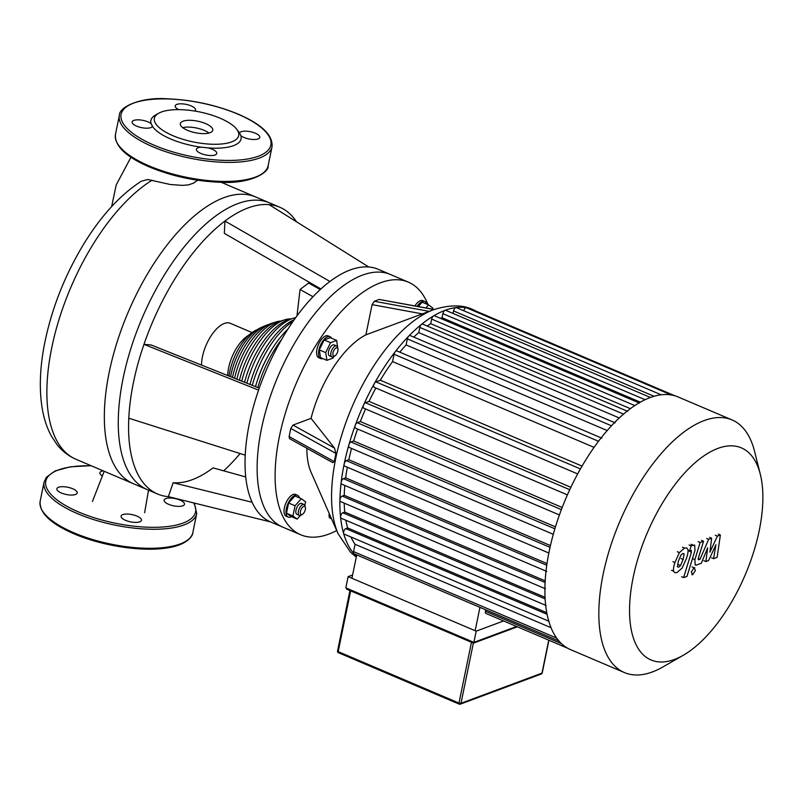 <?xml version="1.0" encoding="UTF-8"?>
<svg xmlns="http://www.w3.org/2000/svg" width="803" height="803" viewBox="0 0 803 803"><rect width="100%" height="100%" fill="white"/><g stroke="black" fill="none" stroke-linecap="round" stroke-linejoin="round"><path stroke-width="1.2" d="M677.351 566.627L678.655 567.189L677.371 566.727L678.364 561.237L680.954 555.114L682.881 553.458L684.136 553.929L683.122 559.46L680.553 565.543L678.655 567.189L677.371 566.727M682.881 553.458L684.136 553.929L682.962 553.428M686.545 558.195L682.138 568.042L676.999 572.559L674.811 572.68L673.647 571.204C673.145 569.568 673.576 566.667 674.952 562.512L679.368 552.615L684.537 548.088L686.695 547.957L687.86 549.453C688.362 551.079 687.92 553.99 686.545 558.195M671.599 570.331L673.647 571.204M694.966 550.497L687.007 576.353L683.594 577.618L691.443 552.143L690.901 550.436L689.586 550.918L691.142 545.869L694.665 545.046L694.966 550.497M681.546 576.755L683.594 577.618M691.453 550.376L690.901 550.436M688.03 550.256L689.586 550.918M689.094 545.006L691.142 545.869M692.025 566.898L694.073 567.761L695.428 570.461L692.648 574.707L691.283 572.007L694.073 567.761L694.836 567.741M692.648 574.707L691.875 574.727M709.902 552.183L717.39 536.103L720.371 534.989L717.109 557.382L713.586 558.687L715.935 544.725L708.587 560.554L705.917 561.548L707.664 547.807L701.33 563.254L696.803 564.951L695.207 565.071L694.886 559.631L700.146 542.507L703.558 541.232L698.419 557.965L698.971 559.661L700.035 559.269L708.668 539.345L711.659 538.231L709.902 552.183M715.343 535.23L717.39 536.103M718.334 534.115L720.371 534.989M711.538 557.824L713.586 558.687M703.88 560.675L705.917 561.548M698.098 541.634L700.146 542.507M701.511 540.359L703.558 541.232M698.409 559.721L698.971 559.661L698.188 559.33M698.279 558.517L700.035 559.269M706.63 538.472L708.668 539.345M709.611 537.358L711.659 538.231M179.992 500.078A10.389 3.704 11.6 0 0 164.133 500.108A10.389 3.704 11.6 0 0 168.63 504.314A10.389 3.704 11.6 0 0 184.489 504.284A10.389 3.704 11.6 0 0 179.992 500.078M139.742 521.84A10.389 3.704 11.6 0 0 141.438 520.314A10.389 3.704 11.6 0 0 134.583 515.255A10.389 3.704 11.6 0 0 122.779 514.623A10.389 3.704 11.6 0 0 121.082 516.138A10.389 3.704 11.6 0 0 127.938 521.197A10.389 3.704 11.6 0 0 139.742 521.84M61.349 493.002A10.389 3.704 11.6 0 0 77.208 492.972A10.389 3.704 11.6 0 0 72.712 488.766A10.389 3.704 11.6 0 0 56.852 488.796A10.389 3.704 11.6 0 0 61.349 493.002M103.196 470.849A10.389 3.704 11.6 0 0 101.61 471.251A10.389 3.704 11.6 0 0 99.903 472.766A10.389 3.704 11.6 0 0 102.372 475.948M347.569 589.422L345.822 587.856L348.121 576.644L476.189 631.158L503.611 620.95M473.218 642.912L473.89 642.37L345.822 587.856M476.189 631.158L473.89 642.37L516.59 626.47M352.597 574.978L348.121 576.644M336.698 530.532A137.303 63.477 -66.9 0 1 300.744 534.778A137.303 63.477 -66.9 0 1 279.434 436.4A137.303 63.477 -66.9 0 1 408.305 282.114A137.303 63.477 -66.9 0 1 428.029 304.668M320.899 288.96L224.338 233.372L224.93 221.036A155.862 72.059 -66.9 0 1 269.055 204.604L368.788 266.998A137.303 63.477 113.1 0 1 378.213 269.296L390.318 274.455A137.303 63.477 -66.9 0 0 261.457 428.752A137.303 63.477 -66.9 0 0 282.766 527.129A137.303 63.477 -66.9 0 1 261.457 428.752A137.303 63.477 -66.9 0 1 390.318 274.455L408.305 282.114M475.908 311.082A137.303 63.477 113.1 0 0 473.047 309.667A137.303 63.477 113.1 0 0 466.292 307.7A137.303 63.477 113.1 0 0 455.984 307.559A137.303 63.477 113.1 0 0 445.073 310.319A137.303 63.477 113.1 0 0 433.58 315.9A137.303 63.477 113.1 0 0 421.495 324.382A137.303 63.477 113.1 0 0 408.737 336.116A137.303 63.477 113.1 0 0 395.166 351.824A137.303 63.477 113.1 0 0 374.409 383.443A137.303 63.477 113.1 0 0 363.669 404.762A137.303 63.477 113.1 0 0 355.297 425.188A137.303 63.477 113.1 0 0 348.873 444.902A137.303 63.477 113.1 0 0 344.176 463.963A2.971 1.375 -66.9 0 1 346.364 460.641L348.813 459.728A129.885 60.054 -66.9 0 1 351.563 448.435M432.094 310.259L365.887 334.851L372.08 304.638L374.278 301.266L379.146 299.449L434.293 309.456M291.429 516.66A11.874 5.491 -66.9 0 1 288.187 517.092A11.874 5.491 -66.9 0 1 286.34 508.59A11.874 5.491 -66.9 0 1 297.491 495.24A11.874 5.491 -66.9 0 1 299.419 497.88M288.187 517.092L286.249 516.269A11.874 5.491 -66.9 0 1 284.403 507.757A11.874 5.491 -66.9 0 1 295.554 494.417L297.491 495.24M305.361 507.376L304.979 505.83A5.942 2.74 113.1 0 0 304.006 504.465A5.942 2.74 113.1 0 0 298.435 511.14A5.942 2.74 113.1 0 0 299.348 515.396A5.942 2.74 113.1 0 0 301.015 515.155L302.39 514.362A4.457 2.058 -66.9 0 1 300.452 511.35A4.457 2.058 -66.9 0 1 302.952 506.834A4.457 2.058 -66.9 0 1 305.361 507.376A4.457 2.058 -66.9 0 1 305.321 509.544A4.457 2.058 -66.9 0 1 302.39 514.362M299.348 515.396L296.929 514.362A5.942 2.74 -66.9 0 1 296.006 510.106A5.942 2.74 -66.9 0 1 301.577 503.441L304.006 504.465M417.138 306.294A11.874 5.491 -66.9 0 1 424.737 301.446A11.874 5.491 -66.9 0 1 426.674 304.086M414.93 305.893A11.874 5.491 -66.9 0 1 422.8 300.623L424.737 301.446M322.866 358.6A11.874 5.491 -66.9 0 1 320.728 358.56A11.874 5.491 -66.9 0 1 319.484 347.769A11.874 5.491 -66.9 0 1 327.614 336.768A11.874 5.491 -66.9 0 1 330.033 336.708A11.874 5.491 -66.9 0 1 331.539 338.224M320.728 358.56L318.791 357.736A11.874 5.491 -66.9 0 1 317.546 346.946A11.874 5.491 -66.9 0 1 325.677 335.945A11.874 5.491 -66.9 0 1 328.096 335.885L330.033 336.708M337.902 348.843L337.521 347.297A5.942 2.74 113.1 0 0 336.547 345.932A5.942 2.74 113.1 0 0 335.333 345.963A5.942 2.74 113.1 0 0 331.268 351.473A5.942 2.74 113.1 0 0 331.89 356.863A5.942 2.74 113.1 0 0 333.104 356.833A5.942 2.74 113.1 0 0 333.556 356.622L334.931 355.829A4.457 2.058 -66.9 0 1 334.59 355.99A4.457 2.058 -66.9 0 1 332.994 352.818A4.457 2.058 -66.9 0 1 336.266 347.84A4.457 2.058 -66.9 0 1 337.902 348.843A4.457 2.058 -66.9 0 1 334.931 355.829M331.89 356.863L329.471 355.829A5.942 2.74 -66.9 0 1 328.849 350.439A5.942 2.74 -66.9 0 1 332.914 344.939A5.942 2.74 -66.9 0 1 334.118 344.909L336.547 345.932M760.311 474.292L754.579 451.406A137.303 63.477 113.1 0 0 732.015 419.909A137.303 63.477 113.1 0 0 603.153 574.205A137.303 63.477 113.1 0 0 624.463 672.583A137.303 63.477 113.1 0 0 662.806 667.012L683.263 655.278A115.261 53.289 -66.9 0 1 633.186 577.367A115.261 53.289 -66.9 0 1 697.988 460.29A115.261 53.289 -66.9 0 1 760.311 474.292A115.261 53.289 -66.9 0 1 759.257 530.432A115.261 53.289 -66.9 0 1 683.263 655.278M624.463 672.583L570.511 649.617A137.303 63.477 -66.9 0 1 567.611 648.192A137.303 63.477 -66.9 0 1 558.778 640.824A137.303 63.477 -66.9 0 1 548.64 620.709A137.303 63.477 -66.9 0 1 545.588 604.529A137.303 63.477 -66.9 0 1 544.926 587.465A137.303 63.477 -66.9 0 1 546.191 569.668A137.303 63.477 -66.9 0 1 549.202 551.239A137.303 63.477 -66.9 0 1 553.889 532.178A137.303 63.477 -66.9 0 1 560.313 512.465A137.303 63.477 -66.9 0 1 568.685 492.038A137.303 63.477 -66.9 0 1 579.425 470.719A137.303 63.477 -66.9 0 1 600.182 439.1A137.303 63.477 -66.9 0 1 613.753 423.392A137.303 63.477 -66.9 0 1 626.511 411.658A137.303 63.477 -66.9 0 1 638.596 403.166A137.303 63.477 -66.9 0 1 650.089 397.595A137.303 63.477 -66.9 0 1 660.999 394.825A137.303 63.477 -66.9 0 1 671.318 394.976A137.303 63.477 -66.9 0 1 678.063 396.943L732.015 419.909M485.725 609.808L485.424 611.274A2.971 1.375 113.1 0 0 485.875 613.402L567.641 648.212M479.943 607.349L475.145 630.716M558.888 640.955L354.013 553.739A2.971 1.375 -66.9 0 1 353.762 553.548A137.303 63.477 113.1 0 0 356.422 556.349L351.925 578.26M356.422 556.349L356.723 554.893M440.566 318.369A129.885 60.054 -66.9 0 1 442.041 317.747L640.342 402.162M427.196 326.018A129.885 60.054 -66.9 0 1 430.709 323.679L630.365 408.667M413.766 337.099A129.885 60.054 -66.9 0 1 418.754 332.603L619.284 417.961M399.824 352.176A129.885 60.054 -66.9 0 1 406.097 344.929L607.209 430.538M582.055 466.111L380.311 380.231A129.885 60.054 -66.9 0 1 392.567 361.581L594.079 447.361M570.883 487.301L369.039 401.38A129.885 60.054 -66.9 0 1 375.874 388.02M551.039 627.715L355.056 544.283A129.885 60.054 -66.9 0 1 350.921 536.966M562.19 507.476L360.346 421.555A129.885 60.054 -66.9 0 1 365.546 408.958M546.763 612.699L347.639 527.932A129.885 60.054 -66.9 0 1 345.872 520.254M555.465 526.868L353.681 440.977A129.885 60.054 -66.9 0 1 357.586 429.033M545.046 597.332L344.748 512.063A129.885 60.054 -66.9 0 1 344.206 503.13M545.187 580.86L344.226 495.321A129.885 60.054 -66.9 0 1 344.818 485.454M550.436 545.558L348.813 459.728M547.014 563.565L345.651 477.845A129.885 60.054 -66.9 0 1 347.308 467.226M553.287 534.306L349.225 447.442A2.971 1.375 -66.9 0 1 348.873 444.902A2.971 1.375 -66.9 0 1 350.951 441.991L353.681 440.977M559.42 514.954L355.518 428.16A2.971 1.375 -66.9 0 1 355.297 425.188A2.971 1.375 -66.9 0 1 357.235 422.709L360.346 421.555M567.41 494.879L363.709 408.165A2.971 1.375 -66.9 0 1 363.669 404.762A2.971 1.375 -66.9 0 1 365.425 402.715L369.039 401.38M577.668 473.921L374.218 387.317A2.971 1.375 -66.9 0 1 374.409 383.443A2.971 1.375 -66.9 0 1 375.934 381.867L380.311 380.231M392.567 361.581L394.062 354.253A2.971 1.375 -66.9 0 1 395.166 351.824A2.971 1.375 -66.9 0 1 396.853 350.911L601.869 438.187M406.097 344.929L407.342 338.886A2.971 1.375 -66.9 0 1 408.737 336.116A2.971 1.375 -66.9 0 1 410.132 335.544L615.148 422.82M418.754 332.603L419.818 327.403A2.971 1.375 -66.9 0 1 421.495 324.382A2.971 1.375 -66.9 0 1 422.609 324.071L627.625 411.337M430.709 323.679L431.643 319.102A2.971 1.375 -66.9 0 1 433.58 315.9A2.971 1.375 -66.9 0 1 434.433 315.76L639.449 403.036M442.041 317.747L442.885 313.642A2.971 1.375 -66.9 0 1 445.073 310.319A2.971 1.375 -66.9 0 1 445.675 310.309L650.43 397.465M453.053 313.441L453.565 310.942A2.971 1.375 -66.9 0 1 455.984 307.559A2.971 1.375 -66.9 0 1 456.345 307.599L661.2 394.805M463.732 310.741A2.971 1.375 -66.9 0 1 466.292 307.7A2.971 1.375 -66.9 0 1 466.443 307.75L671.388 394.986M474.844 311.323A2.971 1.375 -66.9 0 1 475.878 311.062A2.971 1.375 -66.9 0 1 475.938 311.092M545.478 588.81L340.452 501.534A2.971 1.375 -66.9 0 1 339.9 500.189A2.971 1.375 -66.9 0 1 342.178 496.083L344.226 495.321M549.111 621.331L344.085 534.065A2.971 1.375 -66.9 0 1 343.614 533.433A2.971 1.375 -66.9 0 1 344.055 530.653A2.971 1.375 -66.9 0 1 345.812 528.615L347.639 527.932M546.713 571.405L341.697 484.129A2.971 1.375 -66.9 0 1 341.175 482.402A2.971 1.375 -66.9 0 1 343.423 478.678L345.651 477.845M546.13 605.502L341.114 518.226A2.971 1.375 -66.9 0 1 340.572 517.252A2.971 1.375 -66.9 0 1 342.831 512.776L344.748 512.063M548.84 553.016L344.638 466.091A2.971 1.375 -66.9 0 1 344.176 463.963A137.303 63.477 113.1 0 0 341.175 482.402A137.303 63.477 113.1 0 0 339.9 500.189A137.303 63.477 113.1 0 0 340.572 517.252A137.303 63.477 113.1 0 0 343.614 533.433A137.303 63.477 113.1 0 0 353.762 553.548A2.971 1.375 -66.9 0 1 353.551 551.611L355.056 544.283M333.807 356.472L333.034 358.068L326.941 360.336L320.517 357.606L319.283 349.907L324.141 339.94L330.234 337.672L336.658 340.402L337.782 348.331M326.941 360.336L325.707 352.637L330.565 342.67L336.658 340.402M319.283 349.907L325.707 352.637M324.141 339.94L330.565 342.67M425.911 307.91L428.601 304.909L432.827 308.041L432.606 309.145M418.303 306.515L422.187 302.179L428.601 304.909M300.473 515.396L297.16 519.099L290.746 516.369L286.51 513.237L288.608 503.029L295.022 505.77L301.346 498.703L305.582 501.835L304.849 505.418M288.608 503.029L294.932 495.973L301.346 498.703M297.16 519.099L292.934 515.968L295.022 505.77M286.51 513.237L292.934 515.968M289.522 438.649L289.11 436.561L290.786 428.411L293.005 425.078L311.052 418.363L334.52 448.104L335.955 453.464L334.279 461.625L332.743 462.628L289.522 438.649M311.052 418.363A82.388 38.092 -66.9 0 1 365.887 334.851M331.669 519.109L329.19 517.393L329.21 513.508M473.047 309.667C462.699 304.638 449.529 304.648 433.56 309.717A132.776 61.389 113.1 0 0 433.299 309.817A132.776 61.389 113.1 0 0 335.734 458.393A132.776 61.389 113.1 0 0 338.153 533.844L310.972 472.034A82.388 38.092 -66.9 0 1 306.887 448.285M210.045 132.706A16.552 5.892 -168.4 0 1 191.244 131.682A16.552 5.892 -168.4 0 1 180.324 123.622A16.552 5.892 -168.4 0 1 183.034 121.203A16.552 5.892 -168.4 0 1 201.834 122.227A16.552 5.892 -168.4 0 1 212.755 130.287A16.552 5.892 -168.4 0 1 210.045 132.706M240.86 135.697L239.525 132.967A10.389 3.704 -168.4 0 1 255.304 133.208A10.389 3.704 -168.4 0 1 259.801 137.413A10.389 3.704 -168.4 0 1 243.931 137.443A10.389 3.704 -168.4 0 1 240.86 135.697A46.012 16.381 -168.4 0 1 233.522 145.654A46.012 16.381 -168.4 0 1 208.087 147.903A10.389 3.704 -168.4 0 1 216.75 153.443A10.389 3.704 -168.4 0 1 215.043 154.969A10.389 3.704 -168.4 0 1 203.239 154.327A10.389 3.704 -168.4 0 1 196.394 149.268A10.389 3.704 -168.4 0 1 198.09 147.752A10.389 3.704 -168.4 0 1 201.332 147.19L208.087 147.903M239.495 132.977L239.525 132.967A46.012 16.381 -168.4 0 0 238.913 132.114L236.694 129.233A43.051 15.327 -168.4 0 1 231.655 141.9A43.051 15.327 -168.4 0 1 175.265 136.651A43.051 15.327 -168.4 0 1 158.723 113.233A43.051 15.327 -168.4 0 1 161.413 112.008A43.051 15.327 -168.4 0 1 202.286 112.52A43.051 15.327 -168.4 0 1 236.694 129.233M136.661 126.131A10.389 3.704 -168.4 0 1 132.164 121.926A10.389 3.704 -168.4 0 1 148.023 121.905A10.389 3.704 -168.4 0 1 151.105 123.642L152.429 126.372A10.389 3.704 -168.4 0 1 136.661 126.131M178.678 109.63A10.389 3.704 -168.4 0 1 175.215 105.896A10.389 3.704 -168.4 0 1 176.911 104.38A10.389 3.704 -168.4 0 1 188.715 105.022A10.389 3.704 -168.4 0 1 195.571 110.081A10.389 3.704 -168.4 0 1 194.878 111.065M152.57 125.84L152.429 126.372A46.012 16.381 -168.4 0 0 201.332 147.19M151.105 123.642A46.012 16.381 -168.4 0 1 155.561 115L158.723 113.233M182.733 127.657A16.552 5.892 -168.4 0 1 208.951 133.047M152.138 180.193A155.862 72.059 113.1 0 0 51.783 347.589A155.862 72.059 113.1 0 0 75.974 459.266C68.416 455.974 62.032 451.005 56.842 444.36L51.402 436.089C47.006 428.019 43.954 418.815 42.228 408.506C39.176 390.007 39.809 369.209 44.095 346.123C51.011 310.279 64.27 276.172 83.873 243.811C101.178 215.706 120.299 194.848 141.238 181.247L147.782 179.501L170.236 184.499L182.401 185.383L188.273 184.911L193.453 183.204M221.156 182.281L269.457 202.838A155.862 72.059 113.1 0 0 123.18 377.982A155.862 72.059 113.1 0 0 147.361 489.659L75.974 459.266M368.788 266.998A137.303 63.477 113.1 0 0 329.913 281.472A137.303 63.477 113.1 0 0 258.576 390.107A137.303 63.477 113.1 0 0 249.342 423.593A137.303 63.477 113.1 0 0 245.226 455.171A137.303 63.477 113.1 0 0 270.651 521.97L300.744 534.778M240.107 453.544A155.862 72.059 -66.9 0 1 223.686 470.839M245.748 476.962L213.076 467.888C198.562 478.698 185.252 483.647 173.157 482.744L168.359 496.655A155.862 72.059 -66.9 0 1 157.659 494.036A155.862 72.059 -66.9 0 1 128.791 418.212A155.862 72.059 -66.9 0 1 133.469 382.369A155.862 72.059 -66.9 0 1 143.958 344.357A155.862 72.059 -66.9 0 1 224.93 221.036L329.913 281.472M269.055 204.604A155.862 72.059 -66.9 0 1 279.755 207.224L255.535 196.916A155.862 72.059 113.1 0 0 109.248 372.05A155.862 72.059 113.1 0 0 133.439 483.727L157.659 494.036M201.543 365.094A29.691 13.721 -66.9 0 1 202.466 356.673A29.691 13.721 -66.9 0 1 230.331 323.318L252.092 332.583M227.711 375.543A29.691 13.721 -66.9 0 1 228.634 367.814A29.691 13.721 -66.9 0 1 246.119 337.039L252.012 332.643A37.801 17.475 113.1 0 0 229.748 371.829A37.801 17.475 113.1 0 0 229.026 376.065M268.684 324.542A45.962 21.249 113.1 0 0 265.402 325.637A45.962 21.249 113.1 0 0 232.689 376.637A45.962 21.249 113.1 0 0 232.529 377.47M265.402 325.637L261.065 327.534A42.137 19.483 113.1 0 0 231.083 374.288A42.137 19.483 113.1 0 0 230.622 376.707M280.488 321.13A52.596 24.311 113.1 0 0 276.232 321.903A52.596 24.311 113.1 0 0 236.885 379.207M276.232 321.903L271.876 323.258A49.415 22.845 113.1 0 0 234.627 378.303M291.077 318.932A58.308 26.961 113.1 0 0 284.834 319.785A58.308 26.961 113.1 0 0 241.723 381.134M284.834 319.785L280.468 321.14A55.136 25.485 113.1 0 0 239.445 380.231M295.705 317.627A63.397 29.309 113.1 0 0 293.296 318.239A63.397 29.309 113.1 0 0 246.872 383.192M293.296 318.239L288.939 319.594A60.225 27.844 113.1 0 0 244.584 382.278M267.6 356.743A60.596 28.015 113.1 0 0 257 381.636M293.165 321.22A68.014 31.447 113.1 0 0 252.252 385.34M294.289 319.614A64.842 29.982 113.1 0 0 249.954 384.426M281.763 339.217A72.28 33.415 113.1 0 0 257.813 387.558M287.896 329.13A69.098 31.949 113.1 0 0 255.495 386.634M257.301 329.611A37.801 17.475 113.1 0 0 252.012 332.643M258.576 390.107L143.958 344.357L151.074 344.959L259.269 388.14M296.98 315.88L300.051 289.492L308.613 283.047L320.256 289.552M279.755 207.224A155.862 72.059 -66.9 0 1 296.488 221.769M308.663 281.923A155.862 72.059 -66.9 0 1 308.613 283.047M300.051 289.492L312.979 296.709M173.157 482.744L252.132 502.276M168.359 496.655L270.511 521.91M128.791 418.212L245.226 455.171M681.085 558.597L683.122 559.46M678.515 564.67L680.553 565.543M672.904 561.638L674.952 562.512M677.33 551.741L679.368 552.615M682.49 547.214L684.537 548.088M689.396 551.27L691.443 552.143M691.042 544.273L693.079 545.147M692.848 558.758L694.886 559.631M193.563 502.889A76.446 27.222 -168.4 0 1 183.044 523.094A76.446 27.222 -168.4 0 1 78.865 512.103A76.446 27.222 -168.4 0 1 45.922 480.595A76.446 27.222 -168.4 0 1 91.331 465.8M194.306 503.069L196.735 513.569A77.931 27.744 -168.4 0 1 183.977 524.961A77.931 27.744 -168.4 0 1 77.781 513.769A77.931 27.744 -168.4 0 1 44.055 482.232L40.15 501.253A77.931 27.744 -168.4 0 0 73.876 532.79A77.931 27.744 -168.4 0 0 180.073 543.992A77.931 27.744 -168.4 0 0 192.83 532.59C192.8 536.755 185.714 545.518 166.181 548.058C141.288 551.932 101.569 545.779 74.097 533.854C50.519 523.666 39.196 512.796 40.15 501.253M471.451 642.3L458.985 703.067A1.486 0.683 113.1 0 0 459.216 704.131A1.486 0.683 113.1 0 0 459.517 704.121A1.486 1.204 -110.4 0 0 461.002 703.277A1.486 0.532 -168.4 0 1 458.985 703.067L338.183 651.635A1.486 0.532 -168.4 0 1 337.541 651.042A1.486 1.486 0 0 0 338.414 652.698A1.486 0.683 -66.9 0 1 338.183 651.635L350.65 590.878M338.715 652.698A1.486 0.683 -66.9 0 1 338.414 652.698L459.216 704.131A1.486 1.486 0 0 0 460.31 704.151L541.282 674.008A1.486 1.486 0 0 0 542.226 672.914A1.486 0.532 -168.4 0 1 541.975 673.125A1.486 1.204 69.6 0 1 541.282 674.008M542.085 672.613A1.486 0.532 -168.4 0 1 542.226 672.914L548.931 640.242M548.74 640.162L541.975 673.125L461.002 703.277L473.358 643.103M561.468 643.645L485.424 611.274M346.364 460.641L550.035 547.345M554.873 528.796L350.951 441.991M561.377 509.614L357.235 422.709M569.759 489.7L365.425 402.715M580.439 468.922L375.934 381.867M598.516 441.279L394.062 354.253M611.485 425.781L407.342 338.886M623.55 414.127L419.818 327.403M634.782 405.565L431.643 319.102M442.885 313.642L645.08 399.713M453.565 310.942L654.054 396.28M342.178 496.083L545.096 582.466M345.812 528.615L547.074 614.285M343.423 478.678L546.763 565.242M342.831 512.776L545.127 598.897M556.62 638.054L353.551 551.611M334.279 461.625L289.11 436.561M334.52 448.104L293.005 425.078M290.786 428.411L335.955 453.464M372.08 304.638L422.619 313.933M429.264 311.373L374.278 301.266M379.146 299.449L434.042 309.546M330.485 516.399L328.849 515.275M149.177 165.92A77.931 27.744 -168.4 0 1 115.461 134.382C114.508 145.925 125.82 156.796 149.408 166.984C171.571 176.108 194.938 181.187 219.53 182.241C250.767 184.339 269.547 172.113 268.132 165.719A77.931 27.744 -168.4 0 1 255.374 177.122A77.931 27.744 -168.4 0 1 149.177 165.92M119.366 115.361C119.085 106.799 141.087 96.711 167.957 98.849C192.549 99.893 215.927 104.972 238.089 114.096C261.678 124.294 272.99 135.155 272.036 146.698A77.931 27.744 -168.4 0 1 259.279 158.101A77.931 27.744 -168.4 0 1 153.082 146.899A77.931 27.744 -168.4 0 1 119.366 115.361L115.461 134.382M154.176 145.233A76.446 27.222 -168.4 0 1 133.609 103.125A76.446 27.222 -168.4 0 1 237.788 114.106A76.446 27.222 -168.4 0 1 258.345 156.224A76.446 27.222 -168.4 0 1 154.176 145.233M192.83 532.59L196.735 513.569M91.03 465.68L70.283 466.824L55.056 470.97L46.383 477.273L44.055 482.232M349.947 590.576L337.541 651.042M346.776 589.221L473.399 643.123M473.519 643.133L517.363 626.802M431.833 310.349L433.56 309.717M475.878 311.062L675.062 395.859M338.153 533.844L350.68 552.384L356.271 557.111M272.036 146.698L268.132 165.719M111.637 206.602L116.214 184.921L130.959 157.247M197.638 180.223L193.372 183.255M148.545 490.161L144.63 512.685M104.199 471.281L92.435 501.484"/></g></svg>
